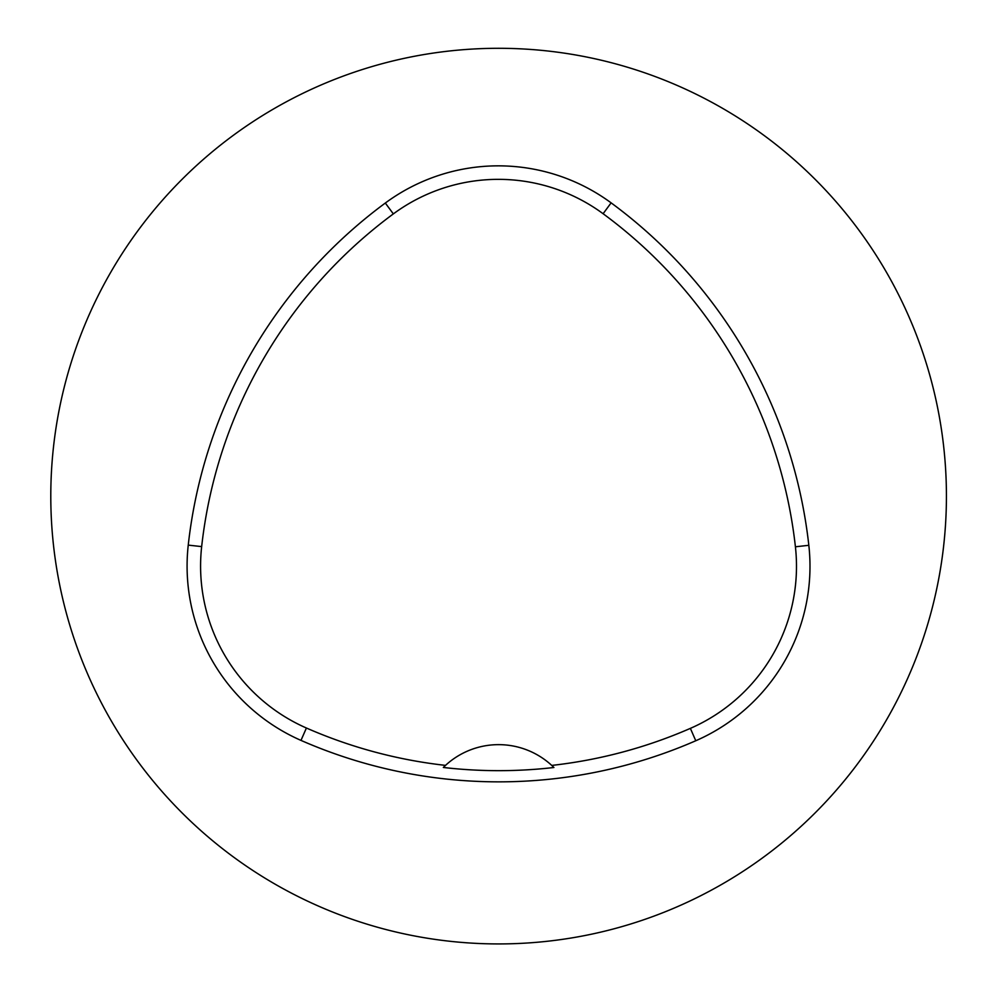 <?xml version="1.0" encoding="UTF-8"?>
<svg xmlns="http://www.w3.org/2000/svg" width="992" height="992" viewBox="0 0 992 992"><rect width="100%" height="100%" fill="white"/><g stroke="black" fill="none" stroke-linecap="round" stroke-linejoin="round"><path stroke-width="1.49" d="M50.79 496.112A447.814 447.814 0 0 1 722.511 108.289A447.814 447.814 0 0 1 722.511 883.934A447.814 447.814 0 0 1 50.79 496.112M188.244 545.116A492.602 492.602 0 0 1 385.318 203.038A190.328 190.328 0 0 1 611.109 202.852A492.602 492.602 0 0 1 808.827 545.302A190.328 190.328 0 0 1 695.776 740.751A492.602 492.602 0 0 1 300.985 740.392A190.328 190.328 0 0 1 188.244 545.116L201.661 546.604A479.099 479.099 0 0 1 393.34 213.9A176.824 176.824 0 0 1 603.111 213.726A479.099 479.099 0 0 1 795.41 546.79A176.824 176.824 0 0 1 690.37 728.376A479.099 479.099 0 0 1 551.738 765.415L553.92 767.498A481.418 481.418 0 0 1 443.337 767.461L445.507 765.378A479.099 479.099 0 0 1 306.404 728.016A176.824 176.824 0 0 1 201.661 546.604M445.507 765.378A78.368 78.368 0 0 1 551.738 765.415M393.34 213.9L385.318 203.038M603.111 213.726L611.109 202.852M795.41 546.79L808.827 545.302M690.37 728.376L695.776 740.751M306.404 728.016L300.985 740.392"/></g></svg>
